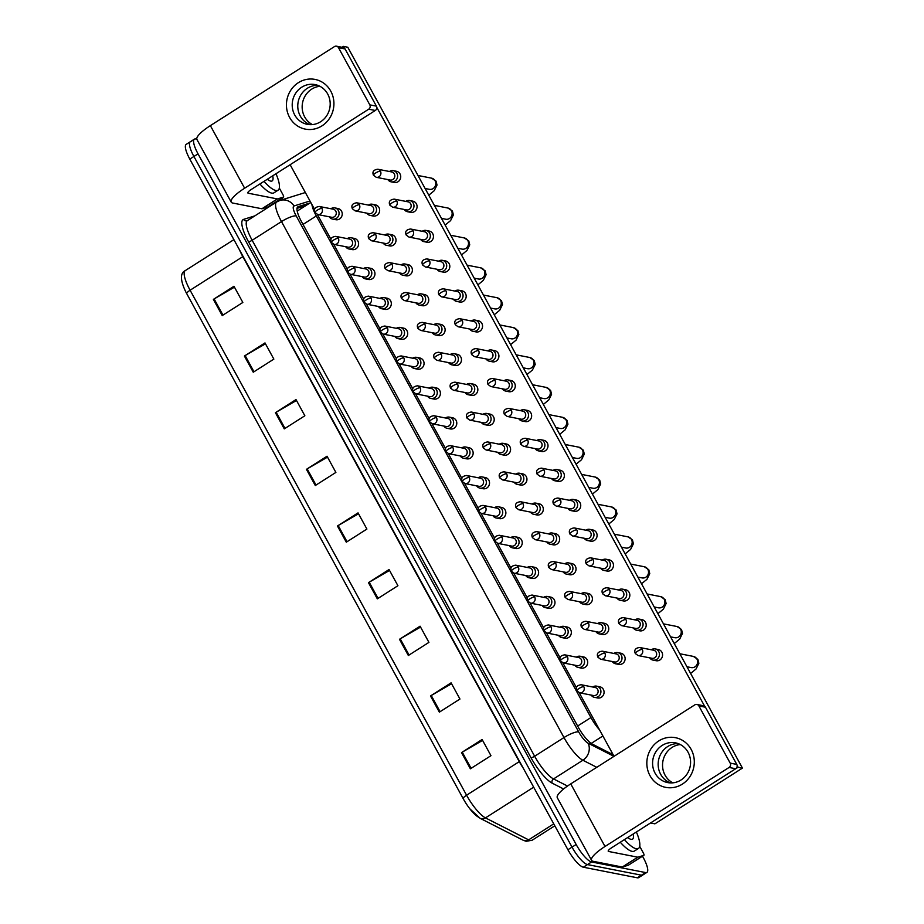 <?xml version="1.0" encoding="UTF-8"?>
<svg xmlns="http://www.w3.org/2000/svg" width="924" height="924" viewBox="0 0 924 924"><rect width="100%" height="100%" fill="white"/><g stroke="black" fill="none" stroke-linecap="round" stroke-linejoin="round"><path stroke-width="1.39" d="M311.931 204.539A18.988 5.013 57.5 0 0 316.32 215.962L590.933 717.555A18.988 5.013 57.5 0 0 599.503 729.81M642.492 856.202L643.289 857.657A18.988 5.013 -122.5 0 1 646.904 872.383L642.792 875.005A18.988 5.013 -122.5 0 1 641.452 875.178L587.468 864.587A18.988 5.013 -122.5 0 1 572.025 847.112L193.913 156.479A18.988 5.013 -122.5 0 1 190.298 141.753L186.186 144.375A18.988 5.013 -122.5 0 0 189.801 159.101L567.913 849.734A18.988 5.013 -122.5 0 0 583.356 867.209L637.329 877.8A18.988 5.013 -122.5 0 0 638.669 877.627L642.792 875.005A18.988 5.013 -122.5 0 1 641.452 875.178L587.468 864.587A18.988 5.013 -122.5 0 1 572.025 847.112L193.913 156.479A18.988 5.013 -122.5 0 1 190.298 141.753A18.988 5.013 -122.5 0 1 191.638 141.58M463.201 798.671L186.74 293.682A20.755 5.475 -122.5 0 1 185.736 291.788C180.192 280.157 180.041 273.1 185.274 270.593A25.318 6.676 57.5 0 0 190.101 290.228L466.574 795.206A6.329 1.49 151.3 0 0 463.201 798.671A20.755 5.475 -122.5 0 0 469.935 808.916L480.064 818.294A6.329 5.567 117 0 0 485.458 817.89L528.632 839.858A25.318 6.676 57.5 0 0 530.33 840.482A25.318 6.676 57.5 0 0 532.12 840.251L554.804 825.802M478.701 817.266A20.755 5.475 -122.5 0 1 469.935 808.916M275.41 412.693L296.003 399.572L304.862 415.765L284.269 428.875L275.41 412.693A5.059 1.19 151.3 0 1 276.149 412.243L285.008 428.413M244.398 356.04L264.992 342.919L273.851 359.113L253.257 372.222L244.398 356.04A5.059 1.19 151.3 0 1 245.137 355.59L253.985 371.76M213.375 299.388L233.968 286.267L242.839 302.46L222.234 315.569L213.375 299.388A5.059 1.19 151.3 0 1 214.114 298.937L222.973 315.107M368.457 582.651L389.05 569.542L397.921 585.724L377.327 598.844L368.457 582.651A5.059 1.19 151.3 0 1 369.207 582.201L378.055 598.371M399.48 639.304L420.074 626.195L428.932 642.376L408.339 655.497L399.48 639.304A5.059 1.19 151.3 0 1 400.219 638.854L409.078 655.024M430.492 695.957L451.085 682.848L459.956 699.029L439.362 712.15L430.492 695.957A5.059 1.19 151.3 0 1 431.242 695.506L440.09 711.676M461.515 752.61L482.109 739.5L490.967 755.682L470.374 768.803L461.515 752.61A5.059 1.19 151.3 0 1 462.254 752.159L471.101 768.329M306.433 469.346L327.027 456.225L335.886 472.418L315.292 485.527L306.433 469.346A5.059 1.19 151.3 0 1 307.172 468.895L316.02 485.065M337.445 525.999L358.038 512.889L366.897 529.071L346.304 542.192L337.445 525.999A5.059 1.19 151.3 0 1 338.184 525.548L347.043 541.718M358.524 513.779L338.184 525.548M327.512 457.126L307.172 468.895M482.594 740.39L462.254 752.159M451.582 683.737L431.242 695.506M420.559 627.084L400.219 638.854M389.547 570.431L369.207 582.201M234.465 287.168L214.114 298.937M265.477 343.82L245.137 355.59M296.5 400.473L276.149 412.243M646.904 872.383A18.988 5.013 -122.5 0 1 645.576 872.556L591.591 861.965A18.988 5.013 -122.5 0 1 576.149 844.49L198.036 153.858A18.988 5.013 -122.5 0 1 194.421 139.131A18.988 5.013 -122.5 0 1 195.761 138.958L196.8 139.166M282.109 197.932L282.963 199.503M309.933 203.003L298.152 206.664A18.988 5.013 57.5 0 0 297.817 206.826A18.988 5.013 57.5 0 0 301.432 221.541L578.251 727.153A18.988 5.013 57.5 0 0 592.423 744.166L613.143 754.712M297.02 208.362L305.821 205.625M649.699 657.842A5.694 5.325 -78.9 0 0 656.768 659.366A5.694 5.325 -78.9 0 0 655.208 648.925A5.694 5.325 -78.9 0 0 651.281 649.768M642.249 649.399A4.112 3.846 -78.9 0 1 638.114 655.566L651.998 658.292A4.112 3.846 -78.9 0 0 656.144 652.125A4.112 3.846 -78.9 0 0 653.58 650.219L639.697 647.493C635.377 648.047 633.91 650.057 635.296 653.511A4.112 0.97 151.3 0 1 637.479 651.258A4.112 0.97 -28.7 0 1 642.249 649.399A4.112 3.846 -78.9 0 0 639.697 647.493M612.277 661.526A5.694 5.325 -78.9 0 0 621.956 657.16A5.694 5.325 -78.9 0 0 613.859 653.453M604.827 653.083A4.112 3.846 -78.9 0 1 600.681 659.251L614.576 661.977A4.112 3.846 -78.9 0 0 618.71 655.809A4.112 3.846 -78.9 0 0 616.158 653.903L602.263 651.177C597.955 651.732 596.488 653.73 597.863 657.183A4.112 0.97 151.3 0 1 600.046 654.931A4.112 0.97 -28.7 0 1 604.827 653.083A4.112 3.846 -78.9 0 0 602.263 651.177M591.164 695.079A5.694 5.325 -78.9 0 0 600.854 690.725A5.694 5.325 -78.9 0 0 592.746 687.006M583.76 686.648A4.112 3.846 -78.9 0 1 579.625 692.815L593.474 695.541A4.112 3.846 -78.9 0 0 597.609 689.362A4.112 3.846 -78.9 0 0 595.056 687.468L581.208 684.742C576.888 685.296 575.421 687.306 576.807 690.759A4.112 0.97 151.3 0 1 578.99 688.507A4.112 0.97 -28.7 0 1 583.76 686.648A4.112 3.846 -78.9 0 0 581.208 684.742M633.333 627.95A5.694 5.325 -78.9 0 0 640.401 629.475A5.694 5.325 -78.9 0 0 638.842 619.034A5.694 5.325 -78.9 0 0 634.915 619.877M625.883 619.507A4.112 3.846 -78.9 0 1 621.748 625.675L635.631 628.401A4.112 3.846 -78.9 0 0 639.778 622.233A4.112 3.846 -78.9 0 0 637.214 620.327L623.33 617.602C619.011 618.156 617.544 620.154 618.93 623.619A4.112 0.97 151.3 0 1 621.113 621.367A4.112 0.97 -28.7 0 1 625.883 619.507A4.112 3.846 -78.9 0 0 623.33 617.602M616.966 598.059A5.694 5.325 -78.9 0 0 624.035 599.584A5.694 5.325 -78.9 0 0 622.476 589.142A5.694 5.325 -78.9 0 0 618.549 589.986M609.517 589.616A4.112 3.846 -78.9 0 1 605.382 595.784L619.276 598.509A4.112 3.846 -78.9 0 0 623.411 592.342A4.112 3.846 -78.9 0 0 620.859 590.436L606.964 587.71C602.656 588.265 601.189 590.263 602.564 593.728A4.112 0.97 151.3 0 1 604.746 591.476A4.112 0.97 -28.7 0 1 609.517 589.616A4.112 3.846 -78.9 0 0 606.964 587.71M600.6 568.168A5.694 5.325 -78.9 0 0 607.669 569.692A5.694 5.325 -78.9 0 0 606.109 559.251A5.694 5.325 -78.9 0 0 602.194 560.094M593.15 559.725A4.112 3.846 -78.9 0 1 589.015 565.892L602.91 568.618A4.112 3.846 -78.9 0 0 607.045 562.45A4.112 3.846 -78.9 0 0 604.492 560.545L590.598 557.819C586.29 558.373 584.823 560.371 586.197 563.836A4.112 0.97 151.3 0 1 588.38 561.584A4.112 0.97 -28.7 0 1 593.15 559.725A4.112 3.846 -78.9 0 0 590.598 557.819M584.245 538.276A5.694 5.325 -78.9 0 0 591.302 539.801A5.694 5.325 -78.9 0 0 589.743 529.36A5.694 5.325 -78.9 0 0 585.828 530.203M576.784 529.833A4.112 3.846 -78.9 0 1 572.649 536.001L586.544 538.727A4.112 3.846 -78.9 0 0 590.679 532.559A4.112 3.846 -78.9 0 0 588.126 530.653L574.231 527.927C569.923 528.482 568.456 530.48 569.831 533.945A4.112 0.97 151.3 0 1 572.014 531.693A4.112 0.97 -28.7 0 1 576.784 529.833A4.112 3.846 -78.9 0 0 574.231 527.927M595.911 631.635A5.694 5.325 -78.9 0 0 605.59 627.269A5.694 5.325 -78.9 0 0 597.493 623.561M588.461 623.192A4.112 3.846 -78.9 0 1 584.314 629.36L598.209 632.085A4.112 3.846 -78.9 0 0 602.344 625.918A4.112 3.846 -78.9 0 0 599.791 624.012L585.897 621.286C581.589 621.84 580.122 623.839 581.508 627.292A4.112 0.97 151.3 0 1 583.679 625.04A4.112 0.97 -28.7 0 1 588.461 623.192A4.112 3.846 -78.9 0 0 585.897 621.286M579.544 601.743A5.694 5.325 -78.9 0 0 589.223 597.378A5.694 5.325 -78.9 0 0 581.127 593.67M572.095 593.3A4.112 3.846 -78.9 0 1 567.96 599.468L581.843 602.194A4.112 3.846 -78.9 0 0 585.978 596.026A4.112 3.846 -78.9 0 0 583.425 594.12L569.542 591.395C565.222 591.949 563.755 593.947 565.142 597.401A4.112 0.97 151.3 0 1 567.324 595.148A4.112 0.97 -28.7 0 1 572.095 593.3A4.112 3.846 -78.9 0 0 569.542 591.395M563.178 571.852A5.694 5.325 -78.9 0 0 572.868 567.486A5.694 5.325 -78.9 0 0 564.76 563.779M555.728 563.409A4.112 3.846 -78.9 0 1 551.593 569.577L565.476 572.303A4.112 3.846 -78.9 0 0 569.611 566.135A4.112 3.846 -78.9 0 0 567.059 564.229L553.176 561.503C548.856 562.058 547.389 564.056 548.775 567.509A4.112 0.97 151.3 0 1 550.958 565.257A4.112 0.97 -28.7 0 1 555.728 563.409A4.112 3.846 -78.9 0 0 553.176 561.503M574.809 665.188A5.694 5.325 -78.9 0 0 584.488 660.833A5.694 5.325 -78.9 0 0 576.391 657.114M567.394 656.756A4.112 3.846 -78.9 0 1 563.259 662.924L577.107 665.65A4.112 3.846 -78.9 0 0 581.242 659.47A4.112 3.846 -78.9 0 0 578.69 657.576L564.841 654.85C560.522 655.405 559.055 657.414 560.441 660.868A4.112 0.97 151.3 0 1 562.624 658.616A4.112 0.97 -28.7 0 1 567.394 656.756A4.112 3.846 -78.9 0 0 564.841 654.85M558.442 635.296A5.694 5.325 -78.9 0 0 568.121 630.942A5.694 5.325 -78.9 0 0 560.025 627.223M551.027 626.865A4.112 3.846 -78.9 0 1 546.893 633.032L560.741 635.758A4.112 3.846 -78.9 0 0 564.876 629.579A4.112 3.846 -78.9 0 0 562.323 627.685L548.475 624.959C544.167 625.513 542.7 627.523 544.074 630.976A4.112 0.97 151.3 0 1 546.257 628.724A4.112 0.97 -28.7 0 1 551.027 626.865A4.112 3.846 -78.9 0 0 548.475 624.959M542.076 605.405A5.694 5.325 -78.9 0 0 551.755 601.05A5.694 5.325 -78.9 0 0 543.659 597.331M534.661 596.973A4.112 3.846 -78.9 0 1 530.526 603.141L544.375 605.867A4.112 3.846 -78.9 0 0 548.51 599.688A4.112 3.846 -78.9 0 0 545.957 597.793L532.109 595.068C527.8 595.622 526.333 597.632 527.708 601.085A4.112 0.97 151.3 0 1 529.891 598.833A4.112 0.97 -28.7 0 1 534.661 596.973A4.112 3.846 -78.9 0 0 532.109 595.068M525.71 575.513A5.694 5.325 -78.9 0 0 535.389 571.159A5.694 5.325 -78.9 0 0 527.292 567.44M518.295 567.082A4.112 3.846 -78.9 0 1 514.16 573.25L528.008 575.975A4.112 3.846 -78.9 0 0 532.143 569.796A4.112 3.846 -78.9 0 0 529.591 567.902L515.742 565.176C511.434 565.731 509.967 567.74 511.342 571.194A4.112 0.97 151.3 0 1 513.525 568.941A4.112 0.97 -28.7 0 1 518.295 567.082A4.112 3.846 -78.9 0 0 515.742 565.176M509.343 545.622A5.694 5.325 -78.9 0 0 519.022 541.268A5.694 5.325 -78.9 0 0 510.926 537.549M501.94 537.191A4.112 3.846 -78.9 0 1 497.793 543.358L511.642 546.084A4.112 3.846 -78.9 0 0 515.777 539.905A4.112 3.846 -78.9 0 0 513.224 538.011L499.376 535.285C495.068 535.839 493.601 537.849 494.975 541.302A4.112 0.97 151.3 0 1 497.158 539.05A4.112 0.97 -28.7 0 1 501.94 537.191A4.112 3.846 -78.9 0 0 499.376 535.285M492.977 515.731A5.694 5.325 -78.9 0 0 502.668 511.376A5.694 5.325 -78.9 0 0 494.559 507.657M485.574 507.299A4.112 3.846 -78.9 0 1 481.427 513.467L495.276 516.193A4.112 3.846 -78.9 0 0 499.41 510.013A4.112 3.846 -78.9 0 0 496.858 508.119L483.021 505.393C478.701 505.948 477.234 507.957 478.62 511.411A4.112 0.97 151.3 0 1 480.792 509.159A4.112 0.97 -28.7 0 1 485.574 507.299A4.112 3.846 -78.9 0 0 483.021 505.393M476.611 485.839A5.694 5.325 -78.9 0 0 486.301 481.485A5.694 5.325 -78.9 0 0 478.193 477.766M469.207 477.408A4.112 3.846 -78.9 0 1 465.072 483.575L478.909 486.29A4.112 3.846 -78.9 0 0 483.056 480.122A4.112 3.846 -78.9 0 0 480.492 478.228L466.655 475.502C462.335 476.056 460.868 478.066 462.254 481.519A4.112 0.97 151.3 0 1 464.437 479.267A4.112 0.97 -28.7 0 1 469.207 477.408A4.112 3.846 -78.9 0 0 466.655 475.502M460.244 455.948A5.694 5.325 -78.9 0 0 469.935 451.593A5.694 5.325 -78.9 0 0 461.827 447.874M452.841 447.516A4.112 3.846 -78.9 0 1 448.706 453.684L462.543 456.398A4.112 3.846 -78.9 0 0 466.689 450.231A4.112 3.846 -78.9 0 0 464.125 448.336L450.288 445.611C445.969 446.165 444.502 448.175 445.888 451.628A4.112 0.97 151.3 0 1 448.071 449.376A4.112 0.97 -28.7 0 1 452.841 447.516A4.112 3.846 -78.9 0 0 450.288 445.611M443.878 426.056A5.694 5.325 -78.9 0 0 453.568 421.702A5.694 5.325 -78.9 0 0 445.46 417.983M436.474 417.625A4.112 3.846 -78.9 0 1 432.34 423.793L446.188 426.507A4.112 3.846 -78.9 0 0 450.323 420.339A4.112 3.846 -78.9 0 0 447.77 418.445L433.922 415.719C429.602 416.274 428.135 418.283 429.521 421.737A4.112 0.97 151.3 0 1 431.704 419.484A4.112 0.97 -28.7 0 1 436.474 417.625A4.112 3.846 -78.9 0 0 433.922 415.719M427.512 396.165A5.694 5.325 -78.9 0 0 437.202 391.811A5.694 5.325 -78.9 0 0 429.106 388.092M420.108 387.733A4.112 3.846 -78.9 0 1 415.973 393.901L429.822 396.615A4.112 3.846 -78.9 0 0 433.957 390.448A4.112 3.846 -78.9 0 0 431.404 388.554L417.556 385.828C413.236 386.382 411.769 388.392 413.155 391.845A4.112 0.97 151.3 0 1 415.338 389.593A4.112 0.97 -28.7 0 1 420.108 387.733A4.112 3.846 -78.9 0 0 417.556 385.828M411.157 366.274A5.694 5.325 -78.9 0 0 420.836 361.919A5.694 5.325 -78.9 0 0 412.739 358.2M403.742 357.842A4.112 3.846 -78.9 0 1 399.607 364.01L413.455 366.724A4.112 3.846 -78.9 0 0 417.59 360.556A4.112 3.846 -78.9 0 0 415.038 358.662L401.189 355.936C396.881 356.491 395.414 358.5 396.789 361.954A4.112 0.97 151.3 0 1 398.972 359.702A4.112 0.97 -28.7 0 1 403.742 357.842A4.112 3.846 -78.9 0 0 401.189 355.936M394.791 336.382A5.694 5.325 -78.9 0 0 404.469 332.028A5.694 5.325 -78.9 0 0 396.373 328.309M387.375 327.951A4.112 3.846 -78.9 0 1 383.241 334.118L397.089 336.833A4.112 3.846 -78.9 0 0 401.224 330.665A4.112 3.846 -78.9 0 0 398.671 328.771L384.823 326.045C380.515 326.599 379.048 328.609 380.422 332.062A4.112 0.97 151.3 0 1 382.605 329.81A4.112 0.97 -28.7 0 1 387.375 327.951A4.112 3.846 -78.9 0 0 384.823 326.045M378.424 306.491A5.694 5.325 -78.9 0 0 388.103 302.136A5.694 5.325 -78.9 0 0 380.007 298.417M371.009 298.059A4.112 3.846 -78.9 0 1 366.874 304.227L380.723 306.941A4.112 3.846 -78.9 0 0 384.858 300.774A4.112 3.846 -78.9 0 0 382.305 298.868L368.457 296.154C364.148 296.708 362.682 298.718 364.056 302.171A4.112 0.97 151.3 0 1 366.239 299.919A4.112 0.97 -28.7 0 1 371.009 298.059A4.112 3.846 -78.9 0 0 368.457 296.154M362.058 276.599A5.694 5.325 -78.9 0 0 371.737 272.245A5.694 5.325 -78.9 0 0 363.64 268.526M354.654 268.168A4.112 3.846 -78.9 0 1 350.508 274.336L364.356 277.05A4.112 3.846 -78.9 0 0 368.491 270.882A4.112 3.846 -78.9 0 0 365.939 268.976L352.09 266.262C347.782 266.817 346.315 268.826 347.69 272.28A4.112 0.97 151.3 0 1 349.873 270.027A4.112 0.97 -28.7 0 1 354.654 268.168A4.112 3.846 -78.9 0 0 352.09 266.262M345.692 246.708A5.694 5.325 -78.9 0 0 355.382 242.354A5.694 5.325 -78.9 0 0 347.274 238.635M338.288 238.277A4.112 3.846 -78.9 0 1 334.142 244.444L347.99 247.158A4.112 3.846 -78.9 0 0 352.125 240.991A4.112 3.846 -78.9 0 0 349.572 239.085L335.724 236.371C331.416 236.925 329.949 238.935 331.335 242.388A4.112 0.97 151.3 0 1 333.506 240.136A4.112 0.97 -28.7 0 1 338.288 238.277A4.112 3.846 -78.9 0 0 335.724 236.371M329.325 216.817A5.694 5.325 -78.9 0 0 339.016 212.462A5.694 5.325 -78.9 0 0 330.908 208.743M321.922 208.385A4.112 3.846 -78.9 0 1 317.787 214.553L331.624 217.267A4.112 3.846 -78.9 0 0 335.77 211.099A4.112 3.846 -78.9 0 0 333.206 209.194L319.369 206.479C315.049 207.034 313.582 209.043 314.969 212.497A4.112 0.97 151.3 0 1 317.151 210.245A4.112 0.97 -28.7 0 1 321.922 208.385A4.112 3.846 -78.9 0 0 319.369 206.479M636.382 831.993A31.647 8.351 -122.5 0 1 638.449 848.463A31.647 8.351 -122.5 0 1 636.22 848.752A31.647 8.351 -122.5 0 1 624.393 839.616M638.449 848.463L634.326 851.085A31.647 8.351 -122.5 0 1 632.108 851.374A31.647 8.351 -122.5 0 1 620.281 842.238M633.102 834.072A20.64 5.44 -122.5 0 1 631.08 839.362A20.64 5.44 -122.5 0 1 630.861 839.315A20.64 5.44 -122.5 0 1 627.673 837.537M628.563 837.745L628.632 836.925M275.987 173.724A31.647 8.351 -122.5 0 1 278.066 190.205A31.647 8.351 -122.5 0 1 275.837 190.494A31.647 8.351 -122.5 0 1 264.01 181.358M278.066 190.205L273.943 192.827A31.647 8.351 -122.5 0 1 271.714 193.116A31.647 8.351 -122.5 0 1 259.898 183.98M272.719 175.814A20.64 5.44 -122.5 0 1 270.697 181.104A20.64 5.44 -122.5 0 1 270.466 181.058A20.64 5.44 -122.5 0 1 267.29 179.279M268.179 179.487L268.237 178.667M691.164 749.41A25.318 23.678 101.1 0 1 682.386 784.106A25.318 23.678 101.1 0 1 649.976 775.64A25.318 23.678 101.1 0 1 658.754 740.944A25.318 23.678 101.1 0 1 691.164 749.41M655.104 773.215A20.247 18.942 -78.9 0 0 667.682 782.593A20.247 18.942 -78.9 0 0 686.948 774.185A20.247 18.942 -78.9 0 0 688.057 752.228A20.247 18.942 -78.9 0 0 675.479 742.85A20.247 18.942 -78.9 0 0 656.213 751.258A20.247 18.942 -78.9 0 0 655.104 773.215M670.512 782.917A20.247 18.942 101.1 0 1 660.672 774.312A20.247 18.942 101.1 0 1 660.983 753.638A20.247 18.942 101.1 0 1 678.216 743.624A20.247 18.942 101.1 0 0 660.983 753.638A20.247 18.942 101.1 0 0 660.672 774.312A20.247 18.942 101.1 0 0 670.512 782.917M639.708 846.326L643.277 852.852A3.165 0.832 57.5 0 1 643.878 855.312A3.165 0.832 57.5 0 0 643.878 855.312L628.436 865.153A3.165 0.832 -122.5 0 1 628.378 865.176L622.453 867.024A3.165 0.832 -122.5 0 1 622.279 867.024L593.196 861.318A25.318 5.948 -28.7 0 1 591.591 860.36A25.318 5.948 -28.7 0 1 605.012 846.476L729.094 767.451A3.165 2.957 -78.9 0 0 730.191 763.12L736.774 764.414A3.165 2.957 101.1 0 1 735.677 768.745L611.596 847.77A6.329 1.49 151.3 0 0 608.235 851.247A6.329 1.49 151.3 0 0 608.639 851.478L637.733 857.183A3.165 0.832 57.5 0 0 637.895 857.183L643.832 855.335L628.378 865.176M591.591 860.36L557.322 797.77A25.318 5.948 -28.7 0 1 570.743 783.887L694.825 704.862A3.165 2.957 -78.9 0 1 698.879 705.924L730.191 763.12M696.915 704.458L703.499 705.751A3.165 2.957 101.1 0 1 705.462 707.218L736.774 764.414M330.78 91.153A25.318 23.678 101.1 0 1 322.002 125.849A25.318 23.678 101.1 0 1 289.582 117.383A25.318 23.678 101.1 0 1 298.36 82.686A25.318 23.678 101.1 0 1 330.78 91.153M294.721 114.957A20.247 18.942 -78.9 0 0 307.299 124.336A20.247 18.942 -78.9 0 0 326.565 115.927A20.247 18.942 -78.9 0 0 327.673 93.971A20.247 18.942 -78.9 0 0 315.096 84.592A20.247 18.942 -78.9 0 0 295.83 93.001A20.247 18.942 -78.9 0 0 294.721 114.957M310.129 124.659A20.247 18.942 101.1 0 1 300.288 116.054A20.247 18.942 101.1 0 1 300.6 95.38A20.247 18.942 101.1 0 1 317.833 85.366A20.247 18.942 101.1 0 0 300.6 95.38A20.247 18.942 101.1 0 0 300.288 116.054A20.247 18.942 101.1 0 0 310.129 124.659M279.314 188.069L282.894 194.594A3.165 0.832 57.5 0 1 283.495 197.055L268.052 206.884A3.165 0.832 -122.5 0 1 268.052 206.884A3.165 0.832 -122.5 0 1 267.995 206.918L262.07 208.755A3.165 0.832 -122.5 0 1 261.896 208.766L232.813 203.061A25.318 5.948 -28.7 0 1 231.196 202.102A25.318 5.948 -28.7 0 1 244.629 188.219L368.711 109.194A3.165 2.957 -78.9 0 0 369.808 104.862L376.391 106.145A3.165 2.957 101.1 0 1 375.294 110.487L251.213 189.512A6.329 1.49 151.3 0 0 247.851 192.977A6.329 1.49 151.3 0 0 248.256 193.22L277.339 198.926A3.165 0.832 57.5 0 0 277.512 198.926L283.437 197.078A3.165 0.832 57.5 0 0 283.495 197.055M231.196 202.102L196.939 139.512A25.318 5.948 -28.7 0 1 210.36 125.629L334.442 46.604A3.165 2.957 -78.9 0 1 338.496 47.667L369.808 104.862M336.532 46.2L343.116 47.494A3.165 2.957 101.1 0 1 345.079 48.96L376.391 106.145M580.307 656.271L583.471 656.895A5.694 5.325 101.1 0 1 586.694 665.707A5.694 5.325 101.1 0 1 581.277 668.075L578.112 667.451M563.94 626.38L567.105 627.003A5.694 5.325 101.1 0 1 570.327 635.816A5.694 5.325 101.1 0 1 564.911 638.184L561.746 637.56M547.574 596.488L550.739 597.112A5.694 5.325 101.1 0 1 553.961 605.925A5.694 5.325 101.1 0 1 548.544 608.292L545.379 607.669M531.208 566.597L534.372 567.221A5.694 5.325 101.1 0 1 537.595 576.033A5.694 5.325 101.1 0 1 532.178 578.401L529.025 577.777M514.853 536.705L518.006 537.329A5.694 5.325 101.1 0 1 521.228 546.142A5.694 5.325 101.1 0 1 515.811 548.51L512.658 547.886M498.486 506.814L501.64 507.438A5.694 5.325 101.1 0 1 504.862 516.25A5.694 5.325 101.1 0 1 499.445 518.618L496.292 517.994M482.12 476.923L485.273 477.546A5.694 5.325 101.1 0 1 488.507 486.359A5.694 5.325 101.1 0 1 483.079 488.727L479.926 488.103M465.754 447.031L468.907 447.655A5.694 5.325 101.1 0 1 472.141 456.468A5.694 5.325 101.1 0 1 466.724 458.835L463.559 458.212M449.387 417.14L452.552 417.764A5.694 5.325 101.1 0 1 455.775 426.576A5.694 5.325 101.1 0 1 450.358 428.944L447.193 428.32M433.021 387.248L436.186 387.872A5.694 5.325 101.1 0 1 439.408 396.685A5.694 5.325 101.1 0 1 433.991 399.053L430.827 398.429M416.655 357.357L419.819 357.981A5.694 5.325 101.1 0 1 423.042 366.793A5.694 5.325 101.1 0 1 417.625 369.161L414.46 368.537M400.288 327.466L403.453 328.089A5.694 5.325 101.1 0 1 406.676 336.902A5.694 5.325 101.1 0 1 401.259 339.27L398.094 338.646M383.922 297.574L387.087 298.198A5.694 5.325 101.1 0 1 390.309 307.011A5.694 5.325 101.1 0 1 384.892 309.378L381.739 308.755M367.567 267.683L370.72 268.307A5.694 5.325 101.1 0 1 373.943 277.119A5.694 5.325 101.1 0 1 368.526 279.487L365.373 278.863M351.201 237.791L354.354 238.415A5.694 5.325 101.1 0 1 357.576 247.228A5.694 5.325 101.1 0 1 352.159 249.595L349.006 248.972M334.834 207.9L337.988 208.524A5.694 5.325 101.1 0 1 341.222 217.336A5.694 5.325 101.1 0 1 335.793 219.704L332.64 219.08M596.673 686.162L599.838 686.786A5.694 5.325 101.1 0 1 603.06 695.599A5.694 5.325 101.1 0 1 597.643 697.966L594.479 697.343M372.303 204.239L375.421 204.851A5.694 5.325 101.1 0 1 378.644 213.652A5.694 5.325 101.1 0 1 373.227 216.02L370.108 215.407A5.694 5.325 -78.9 0 0 376.484 208.789A5.694 5.325 -78.9 0 0 368.376 205.082M388.669 234.13L391.788 234.742A5.694 5.325 101.1 0 1 395.01 243.543A5.694 5.325 101.1 0 1 389.593 245.911L386.475 245.299A5.694 5.325 -78.9 0 0 392.85 238.681A5.694 5.325 -78.9 0 0 384.742 234.973M405.035 264.021L408.142 264.634A5.694 5.325 101.1 0 1 411.376 273.435A5.694 5.325 101.1 0 1 405.959 275.802L402.841 275.19A5.694 5.325 -78.9 0 0 409.216 268.572A5.694 5.325 -78.9 0 0 401.108 264.865M421.402 293.913L424.509 294.525A5.694 5.325 101.1 0 1 427.743 303.326A5.694 5.325 101.1 0 1 422.326 305.694L419.207 305.082A5.694 5.325 -78.9 0 0 425.583 298.464A5.694 5.325 -78.9 0 0 417.475 294.756M393.358 170.663L396.477 171.275A5.694 5.325 101.1 0 1 399.711 180.088A5.694 5.325 101.1 0 1 394.282 182.455L391.175 181.843A5.694 5.325 -78.9 0 0 396.904 173.296A5.694 5.325 -78.9 0 0 389.443 171.506M409.725 200.554L412.843 201.166A5.694 5.325 101.1 0 1 416.066 209.979A5.694 5.325 101.1 0 1 410.649 212.347L407.542 211.735A5.694 5.325 -78.9 0 0 413.271 203.188A5.694 5.325 -78.9 0 0 405.809 201.397M426.091 230.446L429.21 231.058A5.694 5.325 101.1 0 1 432.432 239.87A5.694 5.325 101.1 0 1 427.015 242.238L423.897 241.626A5.694 5.325 -78.9 0 0 429.637 233.079A5.694 5.325 -78.9 0 0 422.176 231.289M442.457 260.337L445.576 260.949A5.694 5.325 101.1 0 1 448.798 269.762A5.694 5.325 101.1 0 1 443.381 272.13L440.263 271.517A5.694 5.325 -78.9 0 0 445.992 262.97A5.694 5.325 -78.9 0 0 438.542 261.18M437.768 323.804L440.875 324.416A5.694 5.325 101.1 0 1 444.109 333.218A5.694 5.325 101.1 0 1 438.681 335.585L435.574 334.973A5.694 5.325 -78.9 0 0 441.938 328.355A5.694 5.325 -78.9 0 0 433.841 324.647M454.123 353.696L457.241 354.308A5.694 5.325 101.1 0 1 460.464 363.109A5.694 5.325 101.1 0 1 455.047 365.477L451.94 364.864A5.694 5.325 -78.9 0 0 458.304 358.246A5.694 5.325 -78.9 0 0 450.207 354.539M470.489 383.587L473.608 384.199A5.694 5.325 101.1 0 1 476.83 393.012A5.694 5.325 101.1 0 1 471.413 395.368L468.295 394.756A5.694 5.325 -78.9 0 0 474.67 388.138A5.694 5.325 -78.9 0 0 466.574 384.43M486.856 413.478L489.974 414.091A5.694 5.325 101.1 0 1 493.197 422.903A5.694 5.325 101.1 0 1 487.78 425.259L484.661 424.647A5.694 5.325 -78.9 0 0 491.037 418.029A5.694 5.325 -78.9 0 0 482.94 414.322M503.222 443.37L506.34 443.982A5.694 5.325 101.1 0 1 509.563 452.795A5.694 5.325 101.1 0 1 504.146 455.151L501.027 454.539A5.694 5.325 -78.9 0 0 507.403 447.921A5.694 5.325 -78.9 0 0 499.307 444.213M458.824 290.228L461.942 290.841A5.694 5.325 101.1 0 1 465.165 299.653A5.694 5.325 101.1 0 1 459.748 302.021L456.629 301.409A5.694 5.325 -78.9 0 0 462.358 292.862A5.694 5.325 -78.9 0 0 454.908 291.072M475.19 320.12L478.309 320.732A5.694 5.325 101.1 0 1 481.531 329.545A5.694 5.325 101.1 0 1 476.114 331.912L472.996 331.3A5.694 5.325 -78.9 0 0 478.724 322.753A5.694 5.325 -78.9 0 0 471.263 320.963M491.556 350.011L494.675 350.623A5.694 5.325 101.1 0 1 497.897 359.436A5.694 5.325 101.1 0 1 492.48 361.804L489.362 361.192A5.694 5.325 -78.9 0 0 495.091 352.645A5.694 5.325 -78.9 0 0 487.629 350.854M507.923 379.903L511.03 380.515A5.694 5.325 101.1 0 1 514.264 389.327A5.694 5.325 101.1 0 1 508.847 391.695L505.728 391.083A5.694 5.325 -78.9 0 0 511.457 382.536A5.694 5.325 -78.9 0 0 503.996 380.746M524.289 409.794L527.396 410.406A5.694 5.325 101.1 0 1 530.63 419.219A5.694 5.325 101.1 0 1 525.213 421.587L522.095 420.974A5.694 5.325 -78.9 0 0 527.823 412.427A5.694 5.325 -78.9 0 0 520.362 410.637M519.588 473.261L522.707 473.873A5.694 5.325 101.1 0 1 525.929 482.686A5.694 5.325 101.1 0 1 520.512 485.042L517.394 484.43A5.694 5.325 -78.9 0 0 523.769 477.812A5.694 5.325 -78.9 0 0 515.661 474.104M535.955 503.153L539.073 503.765A5.694 5.325 101.1 0 1 542.296 512.577A5.694 5.325 101.1 0 1 536.879 514.934L533.76 514.322A5.694 5.325 -78.9 0 0 540.136 507.703A5.694 5.325 -78.9 0 0 532.028 503.996M552.321 533.044L555.439 533.656A5.694 5.325 101.1 0 1 558.662 542.469A5.694 5.325 101.1 0 1 553.245 544.825L550.127 544.213A5.694 5.325 -78.9 0 0 556.502 537.595A5.694 5.325 -78.9 0 0 548.394 533.887M540.656 439.685L543.762 440.298A5.694 5.325 101.1 0 1 546.996 449.11A5.694 5.325 101.1 0 1 541.568 451.478L538.461 450.866A5.694 5.325 -78.9 0 0 544.19 442.319A5.694 5.325 -78.9 0 0 536.729 440.529M557.01 469.577L560.129 470.189A5.694 5.325 101.1 0 1 563.351 479.002A5.694 5.325 101.1 0 1 557.934 481.369L554.827 480.757A5.694 5.325 -78.9 0 0 560.556 472.21A5.694 5.325 -78.9 0 0 553.095 470.42M568.687 562.935L571.794 563.548A5.694 5.325 101.1 0 1 575.028 572.36A5.694 5.325 101.1 0 1 569.611 574.716L566.493 574.104M585.054 592.827L588.161 593.439A5.694 5.325 101.1 0 1 591.395 602.252A5.694 5.325 101.1 0 1 585.966 604.608L582.859 603.996M601.409 622.718L604.527 623.33A5.694 5.325 101.1 0 1 607.749 632.143A5.694 5.325 101.1 0 1 602.332 634.499L599.226 633.887M589.743 529.36L592.861 529.972A5.694 5.325 101.1 0 1 596.084 538.784A5.694 5.325 101.1 0 1 590.667 541.152L587.548 540.54M606.109 559.251L609.228 559.863A5.694 5.325 101.1 0 1 612.45 568.676A5.694 5.325 101.1 0 1 607.033 571.044L603.915 570.431M622.476 589.142L625.594 589.755A5.694 5.325 101.1 0 1 628.817 598.567A5.694 5.325 101.1 0 1 623.4 600.935L620.281 600.323M638.842 619.034L641.961 619.646A5.694 5.325 101.1 0 1 645.183 628.459A5.694 5.325 101.1 0 1 639.766 630.826L636.648 630.214M573.377 499.468L576.495 500.08A5.694 5.325 101.1 0 1 579.718 508.893A5.694 5.325 101.1 0 1 574.301 511.261L571.182 510.649A5.694 5.325 -78.9 0 0 576.923 502.102A5.694 5.325 -78.9 0 0 569.461 500.311M617.775 652.61L620.893 653.222A5.694 5.325 101.1 0 1 624.116 662.034A5.694 5.325 101.1 0 1 618.699 664.391L615.58 663.779M655.208 648.925L658.327 649.537A5.694 5.325 101.1 0 1 661.549 658.35A5.694 5.325 101.1 0 1 656.132 660.718L653.014 660.106M312.416 124.59A20.247 18.942 101.1 0 1 304.677 116.909A20.247 18.942 101.1 0 1 319.923 86.29M672.799 782.847A20.247 18.942 101.1 0 1 665.061 775.167A20.247 18.942 101.1 0 1 680.318 744.548M342.007 47.274L343.393 46.385L347.782 47.251L742.434 768.098L654.908 823.838L650.519 822.984L738.045 767.243L737.144 765.592M343.393 46.385L344.294 48.025M376.761 107.334L704.677 706.294M614.033 756.329L579.198 692.711M576.449 687.687L562.832 662.82M560.083 657.796L546.465 632.928M543.716 627.904L530.11 603.037M527.35 598.013L513.744 573.146M510.984 568.121L497.378 543.254M494.629 538.23L481.011 513.363M478.262 508.339L464.645 483.471M461.896 478.447L448.279 453.58M445.53 448.556L431.912 423.689M429.163 418.664L415.546 393.797M412.797 388.773L399.18 363.906M396.431 358.882L382.813 334.014M380.064 328.99L366.458 304.123M363.698 299.099L350.092 274.232M347.343 269.207L333.726 244.34M330.977 239.316L317.359 214.449M314.61 209.425L290.136 164.726M742.434 768.098L738.045 767.243M567.879 508.385A5.694 5.325 -78.9 0 0 571.182 510.649M560.429 499.942A4.112 3.846 -78.9 0 1 556.283 506.109L570.177 508.835A4.112 3.846 -78.9 0 0 574.312 502.668A4.112 3.846 -78.9 0 0 571.76 500.762L557.865 498.036C553.557 498.59 552.09 500.589 553.464 504.054A4.112 0.97 151.3 0 1 555.647 501.801A4.112 0.97 -28.7 0 1 560.429 499.942A4.112 3.846 -78.9 0 0 557.865 498.036M551.513 478.493A5.694 5.325 -78.9 0 0 554.827 480.757M544.063 470.05A4.112 3.846 -78.9 0 1 539.916 476.218L553.811 478.944A4.112 3.846 -78.9 0 0 557.946 472.776A4.112 3.846 -78.9 0 0 555.393 470.87L541.499 468.145C537.191 468.699 535.724 470.697 537.11 474.162A4.112 0.97 151.3 0 1 539.281 471.91A4.112 0.97 -28.7 0 1 544.063 470.05A4.112 3.846 -78.9 0 0 541.499 468.145M535.146 448.602A5.694 5.325 -78.9 0 0 538.461 450.866M527.696 440.159A4.112 3.846 -78.9 0 1 523.55 446.327L537.445 449.052A4.112 3.846 -78.9 0 0 541.579 442.885A4.112 3.846 -78.9 0 0 539.027 440.979L525.144 438.253C520.824 438.808 519.357 440.806 520.743 444.271A4.112 0.97 151.3 0 1 522.926 442.019A4.112 0.97 -28.7 0 1 527.696 440.159A4.112 3.846 -78.9 0 0 525.144 438.253M546.812 541.961A5.694 5.325 -78.9 0 0 550.127 544.213M539.362 533.518A4.112 3.846 -78.9 0 1 535.227 539.685L549.11 542.411A4.112 3.846 -78.9 0 0 553.257 536.243A4.112 3.846 -78.9 0 0 550.692 534.338L536.809 531.612C532.49 532.166 531.023 534.164 532.409 537.618A4.112 0.97 151.3 0 1 534.592 535.366A4.112 0.97 -28.7 0 1 539.362 533.518A4.112 3.846 -78.9 0 0 536.809 531.612M530.445 512.069A5.694 5.325 -78.9 0 0 533.76 514.322M522.996 503.626A4.112 3.846 -78.9 0 1 518.861 509.794L532.744 512.52A4.112 3.846 -78.9 0 0 536.89 506.352A4.112 3.846 -78.9 0 0 534.338 504.446L520.443 501.72C516.123 502.275 514.656 504.273 516.042 507.726A4.112 0.97 151.3 0 1 518.225 505.474A4.112 0.97 -28.7 0 1 522.996 503.626A4.112 3.846 -78.9 0 0 520.443 501.72M514.079 482.178A5.694 5.325 -78.9 0 0 517.394 484.43M506.629 473.735A4.112 3.846 -78.9 0 1 502.494 479.903L516.389 482.628A4.112 3.846 -78.9 0 0 520.524 476.461A4.112 3.846 -78.9 0 0 517.971 474.555L504.077 471.829C499.769 472.383 498.302 474.382 499.676 477.835A4.112 0.97 151.3 0 1 501.859 475.583A4.112 0.97 -28.7 0 1 506.629 473.735A4.112 3.846 -78.9 0 0 504.077 471.829M518.78 418.711A5.694 5.325 -78.9 0 0 522.095 420.974M511.33 410.268A4.112 3.846 -78.9 0 1 507.195 416.435L521.078 419.161A4.112 3.846 -78.9 0 0 525.213 412.993A4.112 3.846 -78.9 0 0 522.661 411.088L508.778 408.362C504.458 408.916 502.991 410.914 504.377 414.379A4.112 0.97 151.3 0 1 506.56 412.127A4.112 0.97 -28.7 0 1 511.33 410.268A4.112 3.846 -78.9 0 0 508.778 408.362M502.413 388.819A5.694 5.325 -78.9 0 0 505.728 391.083M494.964 380.376A4.112 3.846 -78.9 0 1 490.829 386.544L504.712 389.27A4.112 3.846 -78.9 0 0 508.858 383.102A4.112 3.846 -78.9 0 0 506.294 381.196L492.411 378.47C488.091 379.025 486.625 381.023 488.011 384.488A4.112 0.97 151.3 0 1 490.194 382.236A4.112 0.97 -28.7 0 1 494.964 380.376A4.112 3.846 -78.9 0 0 492.411 378.47M486.047 358.928A5.694 5.325 -78.9 0 0 489.362 361.192M478.597 350.485A4.112 3.846 -78.9 0 1 474.462 356.652L488.346 359.378A4.112 3.846 -78.9 0 0 492.492 353.211A4.112 3.846 -78.9 0 0 489.928 351.305L476.045 348.579C471.725 349.133 470.258 351.132 471.644 354.597A4.112 0.97 151.3 0 1 473.827 352.344A4.112 0.97 -28.7 0 1 478.597 350.485A4.112 3.846 -78.9 0 0 476.045 348.579M469.681 329.036A5.694 5.325 -78.9 0 0 472.996 331.3M462.231 320.593A4.112 3.846 -78.9 0 1 458.096 326.761L471.979 329.487A4.112 3.846 -78.9 0 0 476.126 323.319A4.112 3.846 -78.9 0 0 473.573 321.413L459.678 318.688C455.359 319.242 453.903 321.24 455.278 324.705A4.112 0.97 151.3 0 1 457.461 322.453A4.112 0.97 -28.7 0 1 462.231 320.593A4.112 3.846 -78.9 0 0 459.678 318.688M453.314 299.145A5.694 5.325 -78.9 0 0 456.629 301.409M445.865 290.702A4.112 3.846 -78.9 0 1 441.73 296.87L455.624 299.595A4.112 3.846 -78.9 0 0 459.759 293.428A4.112 3.846 -78.9 0 0 457.207 291.522L443.312 288.796C439.004 289.351 437.537 291.349 438.912 294.814A4.112 0.97 151.3 0 1 441.094 292.562A4.112 0.97 -28.7 0 1 445.865 290.702A4.112 3.846 -78.9 0 0 443.312 288.796M497.724 452.286A5.694 5.325 -78.9 0 0 501.027 454.539M490.263 443.843A4.112 3.846 -78.9 0 1 486.128 450.011L500.023 452.737A4.112 3.846 -78.9 0 0 504.158 446.569A4.112 3.846 -78.9 0 0 501.605 444.663L487.71 441.938C483.402 442.492 481.935 444.49 483.31 447.944A4.112 0.97 151.3 0 1 485.493 445.691A4.112 0.97 -28.7 0 1 490.263 443.843A4.112 3.846 -78.9 0 0 487.71 441.938M481.358 422.395A5.694 5.325 -78.9 0 0 484.661 424.647M473.897 413.952A4.112 3.846 -78.9 0 1 469.762 420.12L483.656 422.846A4.112 3.846 -78.9 0 0 487.791 416.678A4.112 3.846 -78.9 0 0 485.239 414.772L471.344 412.046C467.036 412.601 465.569 414.599 466.943 418.052A4.112 0.97 151.3 0 1 469.126 415.8A4.112 0.97 -28.7 0 1 473.897 413.952A4.112 3.846 -78.9 0 0 471.344 412.046M464.991 392.504A5.694 5.325 -78.9 0 0 468.295 394.756M457.542 384.061A4.112 3.846 -78.9 0 1 453.395 390.228L467.29 392.954A4.112 3.846 -78.9 0 0 471.425 386.786A4.112 3.846 -78.9 0 0 468.872 384.881L454.978 382.155C450.669 382.709 449.203 384.707 450.577 388.161A4.112 0.97 151.3 0 1 452.76 385.909A4.112 0.97 -28.7 0 1 457.542 384.061A4.112 3.846 -78.9 0 0 454.978 382.155M448.625 362.612A5.694 5.325 -78.9 0 0 451.94 364.864M441.175 354.169A4.112 3.846 -78.9 0 1 437.029 360.337L450.924 363.063A4.112 3.846 -78.9 0 0 455.058 356.895A4.112 3.846 -78.9 0 0 452.506 354.989L438.611 352.263C434.303 352.818 432.836 354.816 434.222 358.269A4.112 0.97 151.3 0 1 436.394 356.017A4.112 0.97 -28.7 0 1 441.175 354.169A4.112 3.846 -78.9 0 0 438.611 352.263M432.259 332.721A5.694 5.325 -78.9 0 0 435.574 334.973M424.809 324.278A4.112 3.846 -78.9 0 1 420.674 330.446L434.557 333.171A4.112 3.846 -78.9 0 0 438.692 327.004A4.112 3.846 -78.9 0 0 436.14 325.098L422.256 322.372C417.937 322.926 416.47 324.925 417.856 328.378A4.112 0.97 151.3 0 1 420.039 326.126A4.112 0.97 -28.7 0 1 424.809 324.278A4.112 3.846 -78.9 0 0 422.256 322.372M436.96 269.254A5.694 5.325 -78.9 0 0 440.263 271.517M429.498 260.811A4.112 3.846 -78.9 0 1 425.363 266.978L439.258 269.704A4.112 3.846 -78.9 0 0 443.393 263.536A4.112 3.846 -78.9 0 0 440.84 261.631L426.946 258.905C422.638 259.459 421.171 261.457 422.545 264.922A4.112 0.97 151.3 0 1 424.728 262.67A4.112 0.97 -28.7 0 1 429.498 260.811A4.112 3.846 -78.9 0 0 426.946 258.905M420.593 239.362A5.694 5.325 -78.9 0 0 423.897 241.626M413.144 230.919A4.112 3.846 -78.9 0 1 408.997 237.087L422.892 239.813A4.112 3.846 -78.9 0 0 427.027 233.645A4.112 3.846 -78.9 0 0 424.474 231.739L410.579 229.013C406.271 229.568 404.804 231.566 406.179 235.031A4.112 0.97 151.3 0 1 408.362 232.779A4.112 0.97 -28.7 0 1 413.144 230.919A4.112 3.846 -78.9 0 0 410.579 229.013M404.227 209.471A5.694 5.325 -78.9 0 0 407.542 211.735M396.777 201.028A4.112 3.846 -78.9 0 1 392.631 207.195L406.525 209.921A4.112 3.846 -78.9 0 0 410.66 203.754A4.112 3.846 -78.9 0 0 408.108 201.848L394.213 199.122C389.905 199.676 388.438 201.675 389.824 205.14A4.112 0.97 151.3 0 1 391.995 202.887A4.112 0.97 -28.7 0 1 396.777 201.028A4.112 3.846 -78.9 0 0 394.213 199.122M387.861 179.579A5.694 5.325 -78.9 0 0 391.175 181.843M380.411 171.136A4.112 3.846 -78.9 0 1 376.264 177.304L390.159 180.03A4.112 3.846 -78.9 0 0 394.294 173.862A4.112 3.846 -78.9 0 0 391.741 171.956L377.858 169.231C373.539 169.785 372.072 171.783 373.458 175.248A4.112 0.97 151.3 0 1 375.641 172.996A4.112 0.97 -28.7 0 1 380.411 171.136A4.112 3.846 -78.9 0 0 377.858 169.231M415.892 302.829A5.694 5.325 -78.9 0 0 419.207 305.082M408.443 294.386A4.112 3.846 -78.9 0 1 404.308 300.554L418.191 303.28A4.112 3.846 -78.9 0 0 422.326 297.112A4.112 3.846 -78.9 0 0 419.773 295.206L405.89 292.481C401.57 293.035 400.104 295.033 401.49 298.487A4.112 0.97 151.3 0 1 403.673 296.234A4.112 0.97 -28.7 0 1 408.443 294.386A4.112 3.846 -78.9 0 0 405.89 292.481M399.526 272.938A5.694 5.325 -78.9 0 0 402.841 275.19M392.076 264.495A4.112 3.846 -78.9 0 1 387.941 270.663L401.825 273.388A4.112 3.846 -78.9 0 0 405.971 267.221A4.112 3.846 -78.9 0 0 403.407 265.315L389.524 262.589C385.204 263.144 383.737 265.142 385.123 268.595A4.112 0.97 151.3 0 1 387.306 266.343A4.112 0.97 -28.7 0 1 392.076 264.495A4.112 3.846 -78.9 0 0 389.524 262.589M383.16 243.047A5.694 5.325 -78.9 0 0 386.475 245.299M375.71 234.604A4.112 3.846 -78.9 0 1 371.575 240.771L385.458 243.497A4.112 3.846 -78.9 0 0 389.605 237.329A4.112 3.846 -78.9 0 0 387.041 235.424L373.157 232.698C368.838 233.241 367.371 235.25 368.757 238.704A4.112 0.97 151.3 0 1 370.94 236.452A4.112 0.97 -28.7 0 1 375.71 234.604A4.112 3.846 -78.9 0 0 373.157 232.698M366.793 213.155A5.694 5.325 -78.9 0 0 370.108 215.407M359.344 204.712A4.112 3.846 -78.9 0 1 355.209 210.88L369.103 213.606A4.112 3.846 -78.9 0 0 373.238 207.438A4.112 3.846 -78.9 0 0 370.686 205.532L356.791 202.806C352.483 203.349 351.016 205.359 352.391 208.812A4.112 0.97 151.3 0 1 354.573 206.56A4.112 0.97 -28.7 0 1 359.344 204.712A4.112 3.846 -78.9 0 0 356.791 202.806M591.198 743.427L602.887 735.978M577.639 726.033L590.933 717.555M303.014 224.428L316.32 215.962M532.12 840.251L526.16 841.302L523.227 840.263A6.329 5.567 117 0 0 528.632 839.858L553.742 823.861M186.74 293.682A6.329 1.49 -28.7 0 1 190.101 290.228L242.816 256.641A25.318 6.676 -122.5 0 1 239.605 250.069M523.365 768.375A25.318 6.676 -122.5 0 1 519.288 761.63L466.574 795.206A25.318 6.676 57.5 0 0 485.458 817.89L533.668 787.19M637.329 877.8L645.576 872.556M583.356 867.209L591.591 861.965M567.913 849.734L576.149 844.49M189.801 159.101L198.036 153.858M519.577 761.445A6.329 1.49 151.3 0 1 519.288 761.63L242.816 256.641A6.329 1.49 151.3 0 0 243.104 256.468M563.605 788.981L552.217 783.182A28.482 7.519 -122.5 0 1 530.965 757.68L248.487 241.707A28.482 7.519 -122.5 0 1 243.555 219.392L254.805 215.881M596.777 767.313L582.882 760.233L553.534 778.932L567.521 786.047M309.99 200.993L293.994 205.971A12.659 3.338 57.5 0 0 296.188 215.893L578.678 731.866A12.659 3.338 57.5 0 0 588.114 743.196A12.659 11.146 117 0 1 582.882 760.233A25.318 6.676 -122.5 0 1 563.986 737.56L534.638 756.248A25.318 6.676 57.5 0 0 553.534 778.932A3.165 2.784 -63 0 0 552.217 783.182M578.678 731.866A12.659 2.98 151.3 0 0 563.986 737.56L281.497 221.587L252.148 240.275L534.638 756.248A3.165 0.739 -28.7 0 1 530.965 757.68M296.188 215.893A12.659 2.98 151.3 0 0 281.497 221.587A25.318 6.676 -122.5 0 1 276.68 201.963L247.332 220.651A25.318 6.676 57.5 0 0 252.148 240.275A3.165 0.739 -28.7 0 1 248.487 241.707M588.114 743.196L613.975 756.363M243.555 219.392A3.165 3.049 -107.3 0 0 247.066 220.778L247.332 220.651M305.359 192.527L279.937 200.45A12.659 12.174 72.7 0 1 293.994 205.971M297.54 207.057L298.152 206.664M686.959 666.758L691.198 667.59A5.694 5.325 -78.9 0 0 696.742 658.754A5.694 5.325 -78.9 0 0 693.381 656.41L679.833 653.753M670.593 636.867L674.832 637.699A5.694 5.325 -78.9 0 0 680.387 628.863A5.694 5.325 -78.9 0 0 677.015 626.518L663.467 623.862M654.227 606.976L658.466 607.807A5.694 5.325 -78.9 0 0 664.021 598.971A5.694 5.325 -78.9 0 0 660.66 596.627L647.1 593.97M637.86 577.084L642.099 577.916A5.694 5.325 -78.9 0 0 647.655 569.08A5.694 5.325 -78.9 0 0 644.294 566.735L630.745 564.079M621.494 547.193L625.733 548.024A5.694 5.325 -78.9 0 0 631.288 539.189A5.694 5.325 -78.9 0 0 627.927 536.844L614.379 534.188M570.743 783.887L605.012 846.476M705.462 707.218L698.879 705.924M608.258 850.773L608.639 851.478M622.279 867.024L637.733 857.183M735.677 768.745L729.094 767.451M637.895 857.183L622.453 867.024M210.36 125.629L244.629 188.219M345.079 48.96L338.496 47.667M247.863 192.515L248.256 193.22M261.896 208.766L277.339 198.926M375.294 110.487L368.711 109.194M277.512 198.926L262.07 208.755M267.995 206.918L283.437 197.078M605.128 517.301L609.366 518.133A5.694 5.325 -78.9 0 0 614.922 509.297A5.694 5.325 -78.9 0 0 611.561 506.953L598.013 504.296M588.761 487.41L593 488.242A5.694 5.325 -78.9 0 0 598.556 479.406A5.694 5.325 -78.9 0 0 595.195 477.061L581.646 474.405M572.395 457.519L576.634 458.35A5.694 5.325 -78.9 0 0 582.189 449.514A5.694 5.325 -78.9 0 0 578.828 447.17L565.28 444.513M556.04 427.627L560.267 428.459A5.694 5.325 -78.9 0 0 565.823 419.623A5.694 5.325 -78.9 0 0 562.462 417.278L548.914 414.622M539.674 397.736L543.913 398.567A5.694 5.325 -78.9 0 0 549.457 389.732A5.694 5.325 -78.9 0 0 546.096 387.387L532.547 384.731M523.307 367.844L527.546 368.676A5.694 5.325 -78.9 0 0 533.102 359.84A5.694 5.325 -78.9 0 0 529.729 357.496L516.181 354.839M506.941 337.953L511.18 338.785A5.694 5.325 -78.9 0 0 516.735 329.949A5.694 5.325 -78.9 0 0 513.374 327.604L499.815 324.948M490.575 308.062L494.814 308.893A5.694 5.325 -78.9 0 0 500.369 300.057A5.694 5.325 -78.9 0 0 497.008 297.713L483.46 295.056M474.208 278.17L478.447 279.002A5.694 5.325 -78.9 0 0 484.003 270.166A5.694 5.325 -78.9 0 0 480.642 267.821L467.094 265.165M457.842 248.279L462.081 249.11A5.694 5.325 -78.9 0 0 467.636 240.275A5.694 5.325 -78.9 0 0 464.275 237.93L450.727 235.273M441.476 218.387L445.714 219.219A5.694 5.325 -78.9 0 0 451.27 210.383A5.694 5.325 -78.9 0 0 447.909 208.039L434.361 205.382M425.109 188.496L429.348 189.328A5.694 5.325 -78.9 0 0 434.904 180.492A5.694 5.325 -78.9 0 0 431.543 178.147L417.994 175.491M297.205 211.099L310.787 202.46M523.227 840.263L480.064 818.294M185.274 270.593L233.888 239.639M194.421 139.131L190.298 141.753M279.937 200.45L276.68 201.963M638.114 655.566L635.296 653.511M693.381 656.41L697.874 659.389L698.867 663.305L696.072 668.964L690.621 673.457M600.681 659.251L597.863 657.183M579.625 692.815L576.807 690.759M621.748 625.675L618.93 623.619M677.015 626.518L681.519 629.498L682.501 633.414L679.706 639.073L674.254 643.566M605.382 595.784L602.564 593.728M660.66 596.627L665.153 599.607L666.135 603.522L663.34 609.182L657.888 613.675M589.015 565.892L586.197 563.836M644.294 566.735L648.787 569.715L649.768 573.631L646.973 579.29L641.522 583.783M572.649 536.001L569.831 533.945M627.927 536.844L632.42 539.824L633.402 543.739L630.607 549.399L625.155 553.892M584.314 629.36L581.508 627.292M567.96 599.468L565.142 597.401M551.593 569.577L548.775 567.509M563.259 662.924L560.441 660.868M546.893 633.032L544.074 630.976M530.526 603.141L527.708 601.085M514.16 573.25L511.342 571.194M497.793 543.358L494.975 541.302M481.427 513.467L478.62 511.411M465.072 483.575L462.254 481.519M448.706 453.684L445.888 451.628M432.34 423.793L429.521 421.737M415.973 393.901L413.155 391.845M399.607 364.01L396.789 361.954M383.241 334.118L380.422 332.062M366.874 304.227L364.056 302.171M350.508 274.336L347.69 272.28M334.142 244.444L331.335 242.388M317.787 214.553L314.969 212.497M556.283 506.109L553.464 504.054M611.561 506.953L616.054 509.933L617.047 513.848L614.241 519.507L608.789 524M539.916 476.218L537.11 474.162M595.195 477.061L599.688 480.041L600.681 483.957L597.886 489.616L592.434 494.109M523.55 446.327L520.743 444.271M578.828 447.17L583.321 450.15L584.314 454.065L581.519 459.725L576.068 464.218M535.227 539.685L532.409 537.618M518.861 509.794L516.042 507.726M502.494 479.903L499.676 477.835M507.195 416.435L504.377 414.379M562.462 417.278L566.955 420.258L567.948 424.174L565.153 429.833L559.701 434.326M490.829 386.544L488.011 384.488M546.096 387.387L550.588 390.367L551.582 394.282L548.787 399.942L543.335 404.435M474.462 356.652L471.644 354.597M529.729 357.496L534.234 360.476L535.215 364.391L532.42 370.05L526.969 374.543M458.096 326.761L455.278 324.705M513.374 327.604L517.867 330.584L518.849 334.5L516.054 340.159L510.602 344.652M441.73 296.87L438.912 294.814M497.008 297.713L501.501 300.693L502.483 304.608L499.688 310.268L494.236 314.761M486.128 450.011L483.31 447.944M469.762 420.12L466.943 418.052M453.395 390.228L450.577 388.161M437.029 360.337L434.222 358.269M420.674 330.446L417.856 328.378M425.363 266.978L422.545 264.922M480.642 267.821L485.135 270.801L486.116 274.717L483.321 280.376L477.87 284.869M408.997 237.087L406.179 235.031M464.275 237.93L468.768 240.91L469.75 244.825L466.955 250.485L461.503 254.978M392.631 207.195L389.824 205.14M447.909 208.039L452.402 211.018L453.395 214.934L450.6 220.593L445.137 225.086M376.264 177.304L373.458 175.248M431.543 178.147L436.036 181.127L437.029 185.043L434.234 190.702L428.782 195.195M404.308 300.554L401.49 298.487M387.941 270.663L385.123 268.595M371.575 240.771L368.757 238.704M355.209 210.88L352.391 208.812"/></g></svg>
